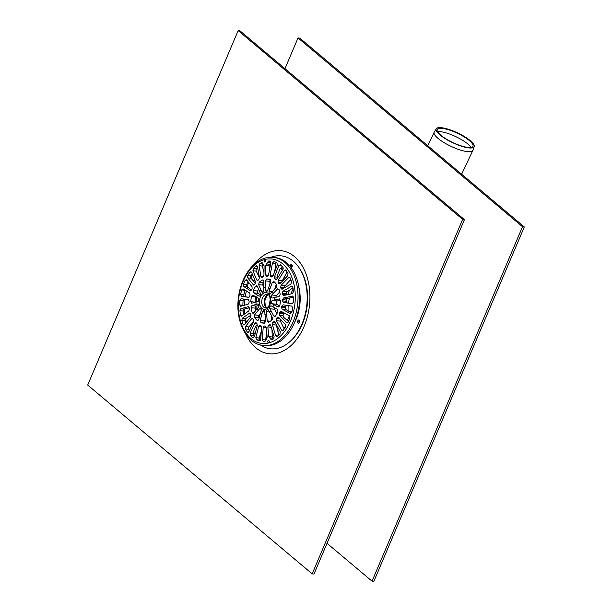 <?xml version="1.0" encoding="UTF-8"?>
<svg xmlns="http://www.w3.org/2000/svg" width="612" height="612" viewBox="0 0 612 612"><rect width="100%" height="100%" fill="white"/><g stroke="black" fill="none" stroke-linecap="round" stroke-linejoin="round"><path stroke-width="0.92" d="M469.381 140.615A19.768 5.179 -154.8 0 1 473.053 146.207A19.768 5.179 -154.8 0 1 452.911 142.596A19.768 5.179 -154.8 0 1 437.305 129.362A19.768 5.179 -154.8 0 1 450.6 130.463A19.768 5.179 -154.8 0 1 469.381 140.615M437.565 131.603A20.165 5.279 -154.8 0 1 468.035 144.134A20.165 5.279 -154.8 0 1 471.156 147.431M470.299 140.668A20.969 5.493 -154.8 0 1 474.193 146.605A20.969 5.493 -154.8 0 1 452.826 142.772A20.969 5.493 -154.8 0 1 436.272 128.734A20.969 5.493 -154.8 0 1 450.371 129.905A20.969 5.493 -154.8 0 1 470.299 140.668M474.193 146.605L472.9 150.3A21.374 5.6 -154.8 0 1 472.839 150.437A21.374 5.6 -154.8 0 1 451.121 146.39A21.374 5.6 -154.8 0 1 434.176 132.215A21.374 5.6 -154.8 0 1 434.245 132.085L436.272 128.734M524.3 226.937L299.826 38.135L298.029 37.921L522.503 226.715L524.3 226.937L373.833 581.4L372.042 581.178L327.022 543.318M284.978 68.682L298.029 37.921M522.503 226.715L372.042 581.178M268.37 340.333L268.584 340.318C269.647 341.32 269.594 342.177 268.416 342.896C267.406 342.1 267.39 341.244 268.37 340.333M278.659 317.399L285.483 324.513L285.628 326.862A40.331 26.775 97 0 1 283.272 330.258L282.377 330.694L281.604 330.105L276.387 320.68L276.509 318.523A25 16.601 -83 0 0 277.129 317.628L278.659 317.399L278.093 317.093M280.472 319.288A1.614 1.071 -83 0 0 280.426 321.17L284.205 328.996M286.791 305.373A1.614 1.071 -83 0 0 285.903 306.604A25 16.601 97 0 1 285.636 307.805A1.614 1.071 -83 0 0 286.171 309.71L291.587 312.862M290.448 313.642L282.132 309.213L281.512 307.3A25 16.601 -83 0 0 281.78 306.107L283.111 304.837L291.802 306.092L292.727 307.974A40.331 26.775 97 0 1 291.717 312.502L290.134 313.543L290.769 313.619M283.524 295.573L282.308 294.41A25 16.601 -83 0 0 282.147 293.24L282.943 291.281L291.358 286.355L292.85 287.273A40.331 26.775 97 0 1 293.462 291.725L292.36 293.676L283.241 295.588M292.475 286.493L291.947 286.225M292.957 287.885L286.982 291.771A1.614 1.071 -83 0 0 286.271 293.745A25 16.601 97 0 1 286.431 294.915A1.614 1.071 -83 0 0 286.431 294.946M287.671 275.813L280.189 283.417L279.332 283.769L278.674 283.31A25 16.601 -83 0 0 278.131 282.476L278.2 280.35L284.289 270.596L285.965 270.305A40.331 26.775 97 0 1 288.03 273.48L287.671 275.813M285.376 269.938L285.965 270.305M287.097 271.942L282.239 280.839A1.614 1.071 -83 0 0 281.994 281.581M277.397 309.297L277.917 311.577A22.177 14.726 97 0 1 275.484 316.029L274.543 316.542L273.771 315.953L269.9 308.723A1.744 1.163 97 0 1 269.9 306.811A1.744 1.163 97 0 1 271.093 305.885A1.744 1.163 97 0 1 271.399 305.985L277.397 309.297M274.566 307.767A1.744 1.163 -83 0 0 274.689 309.312L276.853 313.78M280.189 294.479L279.095 296.529L272.455 298.006A1.744 1.163 97 0 1 272.172 298.029A1.744 1.163 97 0 1 271.238 296.812A1.744 1.163 97 0 1 271.736 294.946L277.611 288.872L279.011 289.499A22.177 14.726 97 0 1 280.189 294.479M279.707 291.916L276.525 295.535A1.744 1.163 -83 0 0 276.004 297.195M263.321 341.343L262.303 339.568L263.191 327.443L264.262 325.982A25 16.601 -83 0 0 265.088 325.944L266.205 327.29L267.192 336.967L265.952 340.249L264.965 341.328A40.331 26.775 97 0 1 263.321 341.343L263.259 341.335M266.687 332.002L265.631 339.974A1.614 1.071 -83 0 0 265.685 340.869M253.919 332.691L253.437 333.578A1.614 1.071 -83 0 0 253.597 335.881A40.331 26.775 -83 0 0 254.416 336.646M250.109 333.173L254.776 323.243L256.122 322.769A25 16.601 -83 0 0 256.81 323.343L257.285 325.355L254.385 336.768L252.97 337.671A40.331 26.775 97 0 1 250.369 335.491L250.109 333.173L253.437 333.578M255.709 322.562L256.122 322.769M251.035 315.119L245.664 318.607A1.614 1.071 -83 0 0 245.014 320.841A40.331 26.775 -83 0 0 245.779 323.182M250.293 313.222L249.336 313.107L250.576 313.742A25 16.601 -83 0 0 250.943 314.782L250.668 316.917L244.609 324.689L243.874 325.056L243.163 324.391A40.331 26.775 97 0 1 241.786 320.443L242.337 318.202L249.834 312.962M240.715 306.314L239.667 304.891A40.331 26.775 97 0 1 239.873 300.24L241.059 298.671L248.334 299.75L249.107 301.326A25 16.601 -83 0 0 249.053 302.55L248.128 304.24L240.478 306.329M244.035 299.107A1.614 1.071 -83 0 0 243.102 300.637A40.331 26.775 -83 0 0 242.895 305.281A1.614 1.071 -83 0 0 242.933 305.694M265.325 318.691L264.591 321.009A1.614 1.071 -83 0 0 264.958 322.998M260.926 322.616L260.199 320.474L262.571 311.715A1.744 1.163 97 0 1 263.833 310.598A1.744 1.163 97 0 1 264.789 312.043L265.585 321.262L264.537 323.144A22.177 14.726 97 0 1 262.938 323.082A22.177 14.726 97 0 1 260.926 322.616L264.789 323.09M253.712 313.015L252.986 313.382L252.243 312.625A22.177 14.726 97 0 1 251.065 307.652L251.953 305.572L257.797 303.996A1.744 1.163 97 0 1 258.088 303.98A1.744 1.163 97 0 1 259.021 305.197A1.744 1.163 97 0 1 258.524 307.056L253.712 313.015M259.044 305.449L256.344 306.115A1.614 1.071 -83 0 0 255.357 308.173A22.177 14.726 -83 0 0 255.755 310.391M255.77 286.095L256.65 285.582L257.285 286.156L260.352 293.286A1.744 1.163 97 0 1 260.36 295.198A1.744 1.163 97 0 1 259.167 296.124A1.744 1.163 97 0 1 258.861 296.017L253.651 292.804L253.337 290.547A22.177 14.726 97 0 1 255.77 286.095L257.338 286.294M258.524 289.178A22.177 14.726 -83 0 0 257.629 291.075A1.614 1.071 -83 0 0 258.042 293.339L260.49 294.77M270.328 279.516L270.856 281.627L267.681 290.287A1.744 1.163 97 0 1 266.419 291.411A1.744 1.163 97 0 1 265.463 289.966L265.463 280.839L266.725 278.988A22.177 14.726 97 0 1 268.324 279.049A22.177 14.726 97 0 1 270.328 279.516M270.58 279.653A1.614 1.071 -83 0 0 269.854 281.375L269.969 283.945M276.226 262.38A1.614 1.071 -83 0 0 275.798 263.435L274.712 271.583M270.16 274.979L272.47 263.022L273.916 261.607A40.331 26.775 97 0 1 276.876 262.655L277.343 264.751L273.021 275.989L271.59 276.976A25 16.601 -83 0 0 270.81 276.693L270.16 274.979L273.266 275.354M262.288 262.839L261.538 262.747L262.594 263.275L264.086 265.761L263.94 275.293L262.953 277.098A25 16.601 -83 0 0 262.143 277.45L260.972 276.609L259.075 265.685L259.932 263.52A40.331 26.775 97 0 1 261.538 262.747L261.928 262.678M263.007 264.017A1.614 1.071 -83 0 0 262.403 266.09L263.979 272.738M262.143 277.45L261.722 277.534M258.035 280.288L256.726 279.982L252.924 270.726L253.391 268.408A40.331 26.775 97 0 1 256.198 265.945L257.537 266.679L259.434 277.603L258.777 279.638A25 16.601 -83 0 0 258.035 280.288L257.361 280.548M257.308 266.082L256.198 265.945L256.795 265.753M257.728 267.758A40.331 26.775 -83 0 0 256.619 268.806A1.614 1.071 -83 0 0 256.252 271.139L259.457 277.779M247.982 281.551A40.331 26.775 -83 0 0 246.636 284.794A1.614 1.071 -83 0 0 247.087 286.967L248.648 287.877M250.606 290.815L243.76 286.561L243.408 284.396A40.331 26.775 97 0 1 245.152 280.296L246.628 279.814L252.029 286.753L252.113 288.841A25 16.601 -83 0 0 251.647 289.927L250.346 290.715L250.882 290.784M246.154 279.523L246.628 279.814M252.274 273.969A40.331 26.775 -83 0 0 250.981 275.92A1.614 1.071 -83 0 0 251.027 278.253L255.319 283.203M253.567 285.085L247.699 277.848L247.753 275.53A40.331 26.775 97 0 1 250.109 272.133L250.935 271.69L251.57 272.263L255.372 281.512L255.082 283.647A25 16.601 -83 0 0 254.454 284.542L253.1 284.794L254.11 284.917M264.996 259.534L265.203 259.519C266.128 260.498 265.968 261.347 264.744 262.066C263.856 261.278 263.94 260.437 264.996 259.534M270.175 261.056L270.879 262.793L268.569 274.742L267.322 276.188A25 16.601 -83 0 0 266.503 276.226L265.554 274.895L265.707 265.363L268.416 261.064A40.331 26.775 97 0 1 270.053 261.041L270.114 261.049M270.887 261.936A1.614 1.071 -83 0 0 270.596 262.525A4.032 2.678 97 0 1 269.655 264.285A1.614 1.071 -83 0 0 269.173 265.784L269.379 270.55M283.065 269.196L276.984 278.95L275.461 279.401A25 16.601 -83 0 0 274.773 278.827L274.474 276.838L278.797 265.6L280.411 264.713A40.331 26.775 97 0 1 283.012 266.901L283.065 269.196M282.101 266.067L281.313 268.53M275.897 279.608L276.387 279.516M263.42 280.074L262.647 279.982L263.841 281.237L263.849 290.356A1.744 1.163 97 0 1 262.464 292.383A1.744 1.163 97 0 1 261.707 291.748L258.631 284.618L259.167 282.247A22.177 14.726 97 0 1 262.647 279.982L263.061 279.913M263.826 282.461A22.177 14.726 -83 0 0 263.451 282.767A1.614 1.071 -83 0 0 263.022 285.161L263.757 286.676M251.853 303.2L250.805 301.67A22.177 14.726 97 0 1 251.532 296.223L252.932 295.06L258.142 298.274A1.744 1.163 97 0 1 258.769 300.071A1.744 1.163 97 0 1 257.698 301.624L251.608 303.215M255.793 296.866A22.177 14.726 -83 0 0 255.097 302.19A1.614 1.071 -83 0 0 255.089 302.29M258.746 319.625L257.269 320.489A22.177 14.726 97 0 1 254.508 317.307L254.615 314.874L259.419 308.922A1.744 1.163 97 0 1 260.284 308.524A1.744 1.163 97 0 1 261.117 310.873L258.746 319.625M257.675 320.673L258.096 320.589M260.146 314.124L259.006 315.41A1.614 1.071 -83 0 0 258.792 317.835A22.177 14.726 -83 0 0 259.09 318.263M244.968 290.034A1.614 1.071 -83 0 0 244.892 290.279A40.331 26.775 -83 0 0 243.882 294.808A1.614 1.071 -83 0 0 244.708 296.675L248.992 297.302M248.648 297.348L241.38 296.269L240.654 294.41A40.331 26.775 97 0 1 241.663 289.881L243.041 288.818L249.627 292.972L250.071 294.869A25 16.601 -83 0 0 249.811 296.063L248.679 297.356M249.291 307.836L244.15 309.098A1.614 1.071 -83 0 0 243.148 311.057A40.331 26.775 -83 0 0 243.614 314.698M248.709 306.673L248.235 306.612L249.283 307.76A25 16.601 -83 0 0 249.444 308.93L248.816 310.911L241.817 316.006L240.524 315.111A40.331 26.775 97 0 1 239.919 310.667L240.822 308.693L248.48 306.597M241.817 316.006L241.319 316.152M253.697 321.43L248.832 326.953A1.614 1.071 -83 0 0 248.579 329.302A40.331 26.775 -83 0 0 249.405 330.679M245.504 326.548L251.57 318.776L252.909 318.86A25 16.601 -83 0 0 253.46 319.693L253.559 321.843L248.893 331.773L247.409 332.087A40.331 26.775 97 0 1 245.351 328.912L245.504 326.548L248.832 326.953M247.967 332.446L247.409 332.087L248.571 332.224M252.297 318.408L252.909 318.86M261.599 327.213L260.712 339.339L259.457 340.777A40.331 26.775 97 0 1 256.497 339.729L255.839 337.61L258.738 326.196L259.993 325.194A25 16.601 -83 0 0 260.773 325.469L261.599 327.213M261.301 331.337L259.167 338.015A1.614 1.071 -83 0 0 259.725 340.127A40.331 26.775 -83 0 0 260.345 340.394M276.754 284.817L276.44 287.227L270.833 293.087A1.744 1.163 97 0 1 269.976 293.477A1.744 1.163 97 0 1 269.135 291.136L272.309 282.476L273.985 281.642A22.177 14.726 97 0 1 276.754 284.817M276.326 284.197L274.842 288.849M273.572 281.451L273.985 281.642M279.76 298.977L279.202 298.908L280.449 300.461A22.177 14.726 97 0 1 279.73 305.901L278.116 307.04L272.118 303.728A1.744 1.163 97 0 1 271.491 301.93A1.744 1.163 97 0 1 272.562 300.385L279.485 298.893M280.449 300.209L277.351 300.974A1.744 1.163 -83 0 0 276.28 302.519A1.744 1.163 -83 0 0 276.907 304.317L279.715 305.954M268.607 322.149L267.207 320.864L266.411 311.646A1.744 1.163 97 0 1 267.788 309.626A1.744 1.163 97 0 1 268.553 310.253L272.417 317.483L272.095 319.885A22.177 14.726 97 0 1 268.607 322.149L268.186 322.218M271.346 315.54L271.552 320.328M290.746 279.393L285.131 285.766A1.614 1.071 -83 0 0 284.718 287.739M282.423 289.086L281.007 288.428A25 16.601 -83 0 0 280.648 287.388L281.092 285.276L288.604 277.641L289.438 277.32L290.21 278.001A40.331 26.775 97 0 1 291.595 281.941L290.845 284.167L281.834 289.216M293.645 296.981L287.671 298.442A1.614 1.071 -83 0 0 286.661 300.125A25 16.601 97 0 1 286.6 301.349A1.614 1.071 -83 0 0 287.464 302.932L292.482 303.667M293.026 296.116L292.459 296.047L293.714 297.501A40.331 26.775 97 0 1 293.5 302.144L292.115 303.697L283.425 302.443L282.476 300.844A25 16.601 -83 0 0 282.53 299.62L283.631 297.952L292.75 296.04M281.413 311.47L289.415 315.8L289.966 317.988A40.331 26.775 97 0 1 288.229 322.096L286.554 322.555L279.73 315.432L279.477 313.329A25 16.601 -83 0 0 279.936 312.242L281.107 311.37M284.006 312.877A25 16.601 97 0 1 283.654 313.711M287.739 320.497L288.543 321.422M287.12 322.853L286.554 322.555L287.732 322.7M277.182 336.439L275.637 335.682L272.325 324.589L272.807 322.532A25 16.601 -83 0 0 273.549 321.881L275.04 322.21L280.258 331.635L279.99 333.976A40.331 26.775 97 0 1 277.182 336.439L276.548 336.631M274.933 322.05L273.549 321.881L274.268 321.621M276.303 324.498A1.614 1.071 -83 0 0 276.364 325.079L278.743 335.147M270.305 324.819L269.441 324.712L270.787 325.584L274.1 336.684L273.449 338.864A40.331 26.775 97 0 1 271.843 339.645L270.672 339.094L268.813 336.569L267.827 326.892L268.63 325.071A25 16.601 -83 0 0 269.441 324.712L269.884 324.643M271.95 329.478L272.279 336.998A1.614 1.071 -83 0 0 272.875 338.237A4.032 2.678 97 0 1 273.533 338.811M271.843 339.645L271.437 339.706M272.914 306.872A13.617 9.042 -83 0 0 273.633 304.615M274.252 299.972A13.617 9.042 -83 0 0 274.23 298.778A13.617 9.042 -83 0 0 274.145 297.593M273.143 293.347A13.617 9.042 -83 0 0 272.241 291.488L269.135 291.136M269.884 288.78A13.617 9.042 -83 0 0 268.431 287.931M265.356 287.479A13.617 9.042 -83 0 0 263.741 287.877M260.766 289.813A13.617 9.042 -83 0 0 259.419 291.343M257.346 295.137A13.617 9.042 -83 0 0 256.627 297.394M256.007 302.037A13.617 9.042 -83 0 0 256.114 304.409M257.117 308.655A13.617 9.042 -83 0 0 258.012 310.513M260.368 313.229A13.617 9.042 -83 0 0 261.821 314.071M264.897 314.522A13.617 9.042 -83 0 0 266.518 314.124M269.494 312.197A13.617 9.042 -83 0 0 270.841 310.667M262.923 345.42L264.537 345.619A44.362 29.453 -83 0 0 299.582 294.326A44.362 29.453 -83 0 0 275.301 257.56L266.013 257.836C259.343 259.572 253.521 263.849 248.533 270.672C242.589 279.08 239.116 289.04 238.114 300.561C236.033 322.853 247.133 343.89 262.923 345.42A44.362 29.453 -83 0 0 297.975 294.135A44.362 29.453 -83 0 0 273.694 257.361M284.358 313.061A2.417 1.607 97 0 0 283.134 315.149A2.417 1.607 97 0 0 283.83 317.467L287.38 320.451L288.895 320.634M273.235 338.497A36.337 24.12 97 0 0 273.855 338.49A36.292 24.098 97 0 1 273.197 338.467M267.207 337.204A36.292 24.098 97 0 1 266.067 336.684M260.98 335.69L259.947 335.567M257.277 325.202A2.417 1.607 97 0 1 257.323 325.202L257.277 325.202A2.417 1.607 97 0 0 255.64 326.464L253.261 332.064A36.292 24.098 -83 0 0 254.577 333.272A36.292 24.098 -83 0 0 255.158 333.739M248.747 282.537A36.292 24.098 -83 0 0 247.064 286.538L250.606 289.522A2.417 1.607 97 0 0 251.218 289.797A2.417 1.607 97 0 0 251.723 289.744M253.123 280.671L255.127 280.916M269.303 268.699A36.292 24.098 97 0 1 269.793 268.431M275.4 266.442A36.292 24.098 97 0 1 276.762 266.251M282.905 266.801A36.337 24.12 97 0 0 281.948 266.549A36.292 24.098 97 0 1 282.951 266.847M283.402 268.041L281.543 267.819M281.428 268.186A36.292 24.098 97 0 1 282.078 268.622L280.288 268.408L277.909 274.008A2.417 1.607 97 0 0 278.154 277.068M282.461 270.167A36.292 24.098 -83 0 0 280.288 268.408M286.883 272.34L287.388 272.401M297.7 314.905L297.225 314.843M289.881 316.282L287.441 314.729M287.38 320.451A36.292 24.098 -83 0 0 289.185 316.197M289.981 317.965L289.522 319.135M291.955 311.569L290.409 311.378A2.417 1.607 -83 0 0 290.065 311.279L288.55 311.095M285.858 326.288A29.682 19.706 97 0 1 283.784 328.139M279.692 330.618A29.682 19.706 97 0 1 277.833 331.299M272.654 331.819A29.682 19.706 97 0 1 272.302 331.781A29.682 19.706 97 0 1 272.049 331.75M272.034 331.314A29.682 19.706 -83 0 0 272.562 331.513M263.772 285.865A29.682 19.706 -83 0 0 263.558 286.263M260.544 294.097A29.682 19.706 -83 0 0 260.391 294.709M259.006 305.457A29.682 19.706 -83 0 0 259.006 305.969M256.252 309.764A29.682 19.706 97 0 1 256.023 306.26M256.137 301.999A29.682 19.706 97 0 1 256.719 297.447M290.31 279.883A29.682 19.706 97 0 1 291.557 281.834M266.74 332.523L266.564 332.936M297.31 314.553L297.707 314.882M282.132 281.084A31.051 20.617 97 0 1 283.876 279.202M299.689 322.203A0.803 0.535 97 0 1 298.809 321.575A0.803 0.535 97 0 1 299.811 321.178M299.635 322.325A1.614 1.071 97 0 1 299.597 322.425A1.614 1.071 97 0 1 297.914 322.731A1.614 1.071 97 0 1 298.22 320.244A1.614 1.071 97 0 1 299.773 320.948A1.614 1.071 97 0 1 299.635 322.325M260.72 339.178A0.803 0.535 97 0 1 260.811 337.901M260.536 340.058A1.614 1.071 97 0 1 259.893 339.889A1.614 1.071 97 0 1 259.542 337.878A1.614 1.071 97 0 1 260.888 336.921M292.138 266.794A0.803 0.535 97 0 1 291.258 266.166A0.803 0.535 97 0 1 292.261 265.769M290.111 266.304A1.614 1.071 97 0 1 290.685 264.82A1.614 1.071 97 0 1 291.794 264.744A1.614 1.071 97 0 1 292.222 265.539A1.614 1.071 97 0 1 292.046 267.008A1.614 1.071 97 0 1 291.228 267.75M271.108 257.208A46.78 31.059 97 0 1 293.301 261.194A46.78 31.059 97 0 1 305.824 284.289L306.077 285.444A44.362 29.453 97 0 1 302.336 323.297A44.362 29.453 97 0 1 301.119 325.966L300.607 327.03A46.78 31.059 97 0 1 260.383 344.954M269.624 304.309A32.666 21.688 97 0 1 270.29 298.878M298.801 286.883A36.337 24.12 97 0 1 294.41 322.815M267.207 337.266A36.337 24.12 97 0 1 266.059 336.745M269.295 268.622A36.337 24.12 97 0 1 269.808 268.339M275.408 266.388A36.337 24.12 97 0 1 276.785 266.197M305.824 284.289A46.78 31.059 97 0 1 300.607 327.03M248.625 329.386A46.78 31.059 97 0 1 248.403 328.828M246.353 322.447A46.78 31.059 97 0 1 245.534 318.699M244.838 313.803A46.78 31.059 97 0 1 244.525 309.006M244.517 305.25A46.78 31.059 97 0 1 244.93 299.245M245.259 296.759A46.78 31.059 97 0 1 246.376 290.922M250.874 278.039A46.78 31.059 97 0 1 252.588 274.727M301.838 272.508A44.898 29.804 97 0 1 306.36 285.07A45.602 30.271 97 0 0 306.321 284.901C308.907 298.12 307.622 311.103 302.458 323.855L301.234 326.556A45.602 30.271 97 0 1 290.998 340.616M301.303 326.403A44.898 29.804 97 0 1 293.898 337.503M464.432 219.616L239.958 30.822L238.167 30.6L462.634 219.394L464.432 219.616L313.971 574.079L312.174 573.865L87.7 385.063L238.167 30.6M462.634 219.394L312.174 573.865M277.129 317.628L279.11 317.865M276.509 318.523L280.166 318.967M276.387 320.68L280.426 321.17M281.604 330.105L283.234 330.304M282.132 309.213L286.171 309.71M281.78 306.107L285.903 306.604M281.512 307.3L285.636 307.805M282.943 291.281L286.982 291.771M282.147 293.24L286.271 293.745M282.308 294.41L286.431 294.915M284.289 270.596L286.362 270.848M278.2 280.35L282.239 280.839M278.131 282.476L280.801 282.798M278.674 283.31L280.112 283.486M269.9 308.723L274.689 309.312M273.771 315.953L275.4 316.152M271.736 294.946L276.525 295.535M277.335 289.086L278.919 289.285M264.262 325.982L265.692 326.158M263.191 327.443L266.258 327.818M262.303 339.568L265.631 339.974M254.776 323.243L256.979 323.511M250.369 335.491L253.597 335.881M242.337 318.202L245.664 318.607M241.786 320.443L245.014 320.841M243.163 324.391L244.693 324.574M239.873 300.24L243.102 300.637M239.667 304.891L242.895 305.281M260.199 320.474L264.591 321.009M262.571 311.715L264.789 311.99M252.243 312.625L253.858 312.824M257.797 303.996L258.363 304.065M251.953 305.572L256.344 306.115M251.065 307.652L255.357 308.173M258.861 296.017L259.488 296.093M253.651 292.804L258.042 293.339M253.337 290.547L257.629 291.075M265.463 289.966L267.696 290.233M265.463 280.839L269.854 281.375M266.725 278.988L269.884 279.37M272.47 263.022L275.798 263.435M270.81 276.693L272.332 276.884M259.075 265.685L262.403 266.09M259.932 263.52L262.915 263.887M260.972 276.609L263.282 276.884M253.391 268.408L256.619 268.806M252.924 270.726L256.252 271.139M256.726 279.982L258.18 280.158M243.76 286.561L247.087 286.967M245.152 280.296L247.194 280.541M243.408 284.396L246.636 284.794M247.699 277.848L251.027 278.253M250.109 272.133L251.593 272.309M247.753 275.53L250.981 275.92M265.707 265.363L269.173 265.784M266.274 263.871L269.655 264.285M265.554 274.895L268.416 275.247M268.416 261.064L270.603 261.332M267.314 262.12L270.596 262.525M278.797 265.6L282.017 265.99M274.474 276.838L278.032 277.274M274.773 278.827L276.892 279.087M261.707 291.748L263.359 291.955M258.631 284.618L263.022 285.161M259.167 282.247L263.451 282.767M251.532 296.223L255.556 296.721M250.805 301.67L255.097 302.19M259.419 308.922L261.026 309.114M254.615 314.874L259.006 315.41M254.508 317.307L258.792 317.835M241.38 296.269L244.708 296.675M241.663 289.881L244.892 290.279M240.654 294.41L243.882 294.808M240.822 308.693L244.15 309.098M239.919 310.667L243.148 311.057M240.524 315.111L242.681 315.379M251.57 318.776L252.97 318.944M245.351 328.912L248.579 329.302M258.738 326.196L261.553 326.54M255.839 337.61L259.167 338.015M256.497 339.729L259.725 340.127M272.309 282.476L275.216 282.828M272.118 303.728L276.907 304.317M272.562 300.385L277.351 300.974M266.411 311.646L269.402 312.013M267.207 320.864L270.274 321.239M288.573 277.672L290.149 277.871M281.092 285.276L285.131 285.766M280.648 287.388L284.519 287.862M281.007 288.428L283.104 288.688M283.631 297.952L287.671 298.442M282.53 299.62L286.661 300.125M282.476 300.844L286.6 301.349M283.425 302.443L287.464 302.932M279.936 312.242L283.693 312.701M279.477 313.329L283.578 313.826M279.73 315.432L283.119 315.853M272.807 322.532L275.385 322.845M272.325 324.589L276.364 325.079M275.637 335.682L277.802 335.95M269.494 337.824L272.875 338.237M268.813 336.569L272.279 336.998M270.672 339.094L272.539 339.323M268.63 325.071L270.688 325.324M267.827 326.892L271.307 327.321M264.767 292.681A8.469 5.623 -83 0 0 260.406 306.36A8.469 5.623 -83 0 0 270.213 303.965A8.469 5.623 -83 0 0 264.767 292.681M266.029 294.418A6.854 4.552 -83 0 0 261.737 301.433A6.854 4.552 -83 0 0 265.493 307.951L267.268 307.469C267.505 307.132 269.058 307.132 270.313 301.586C269.938 293.286 267.995 295.259 267.161 294.341A6.854 4.552 -83 0 0 266.029 294.418M268.217 294.762A6.854 4.552 -83 0 0 264.2 300.89A6.854 4.552 -83 0 0 266.625 307.798M264.996 259.457A42.503 28.221 -83 0 0 238.397 308.165A42.503 28.221 -83 0 0 268.637 342.957A42.503 28.221 -83 0 0 295.236 294.25A42.503 28.221 -83 0 0 264.996 259.457M285.582 277.94L283.937 277.741M288.986 311.347L291.924 311.707M272.271 319.693A34.609 22.981 97 0 1 271.437 315.716M275.591 286.5A34.609 22.981 97 0 1 276.578 284.565M289.698 290.004A28.642 19.018 -83 0 0 287.694 294.678M293.156 289.147A28.152 18.689 -83 0 0 290.838 294.005M289.53 297.99A28.152 18.689 -83 0 0 288.489 303.085M288.214 305.579A28.152 18.689 -83 0 0 288.122 310.842M299.781 268.79A45.602 30.271 97 0 1 306.321 284.901M302.481 323.817A45.602 30.271 97 0 1 301.234 326.556M254.34 264.208A51.875 34.44 97 0 1 299.1 261.37A51.875 34.44 97 0 1 304.042 326.517A51.875 34.44 97 0 1 245.794 334.114M461.632 174.229L472.839 150.437M427.788 145.763L434.176 132.215M268.316 294.831L266.656 296.154L264.728 301.035L265.455 306.107L266.733 307.76M284.289 279.248L283.18 279.118M251.677 289.858L251.218 289.797"/></g></svg>
